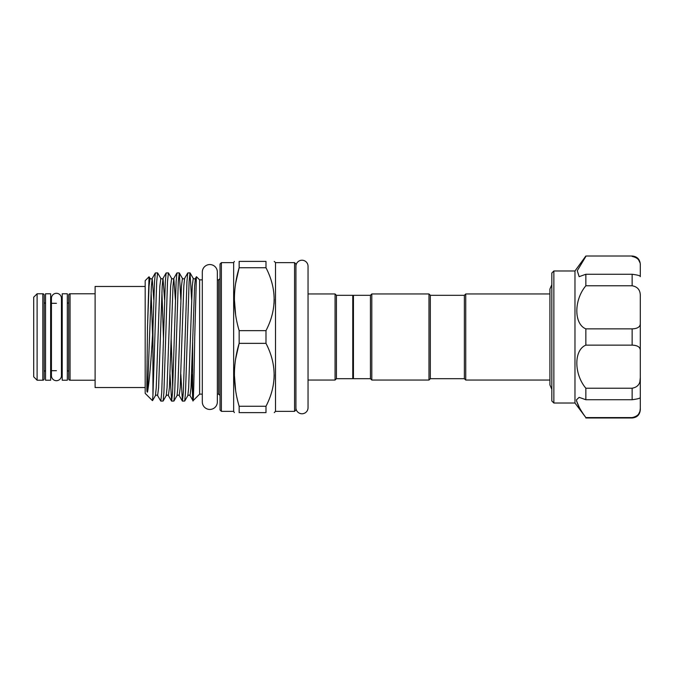 <?xml version="1.0" encoding="UTF-8"?>
<svg xmlns="http://www.w3.org/2000/svg" width="674" height="674" viewBox="0 0 674 674"><rect width="100%" height="100%" fill="white"/><g stroke="black" fill="none" stroke-linecap="round" stroke-linejoin="round"><path stroke-width="1.01" d="M56.431 293.308A5.004 5.004 0 0 0 51.426 298.312L51.426 375.688A5.004 5.004 0 0 0 56.431 380.692A5.004 5.004 0 0 0 61.435 375.688L61.435 298.312A5.004 5.004 0 0 0 56.431 293.308M301.986 260.231A6.058 6.058 0 0 0 295.928 266.289L295.928 407.711A6.058 6.058 0 0 0 301.986 413.769A6.058 6.058 0 0 0 308.043 407.711L308.043 266.289A6.058 6.058 0 0 0 301.986 260.231M209.833 264.553A7.524 7.524 0 0 0 202.31 272.077L202.31 401.923A7.524 7.524 0 0 0 209.833 409.447A7.524 7.524 0 0 0 217.357 401.923L217.357 272.077A7.524 7.524 0 0 0 209.833 264.553M50.643 293.78L50.643 380.22L45.546 380.22L45.546 293.78L50.643 293.78M553.868 403.018L551.821 400.971L551.821 273.029L553.868 270.982L553.868 403.018L574.973 403.018L574.973 270.982L585.858 256.01L632.136 256.01C637.09 256.491 639.82 259.22 640.3 264.174L640.3 265.522C640.511 260.686 637.789 257.653 632.136 256.423M574.973 403.018L585.858 417.577C580.255 409.918 577.121 404.021 576.455 399.876L579.135 397.34L585.858 399.733L585.858 388.224C573.852 374.045 573.793 349.941 585.858 345.139L585.858 328.861C573.852 324.101 573.793 300.048 585.858 285.776L585.858 274.267L579.135 276.66L577.273 270.721L585.858 256.423M62.219 303.308L61.435 303.308L61.435 298.312M56.431 303.308L50.643 303.308M62.219 370.692L61.435 370.692L61.435 375.688M56.431 370.692L50.643 370.692M45.546 303.308A1.365 1.365 0 0 1 44.181 301.952M45.546 370.692A1.365 1.365 0 0 0 44.181 372.048M42.816 380.22A1.365 1.365 0 0 0 44.181 378.855L44.181 295.145A1.365 1.365 0 0 0 42.816 293.78L37.104 293.78L37.104 380.22L42.816 380.22L42.816 293.78M37.104 380.22L33.7 376.817L33.7 297.183L37.104 293.78M67.324 293.78L67.324 380.22L62.219 380.22L62.219 293.78L67.324 293.78M95.11 293.78L70.045 293.78L70.045 380.22L95.11 380.22M70.045 380.22A1.365 1.365 0 0 1 68.681 378.855L68.681 295.145A1.365 1.365 0 0 1 70.045 293.78M68.681 301.952A1.365 1.365 0 0 1 67.324 303.308M68.681 372.048A1.365 1.365 0 0 0 67.324 370.692M464.369 378.687L464.369 295.313L465.734 293.957L465.734 380.043L464.369 378.687L430.341 378.687L428.984 380.043L428.984 293.957L371.812 293.957L371.812 380.043L428.984 380.043M370.447 378.687L370.447 295.313L353.437 295.313L353.437 378.687L370.447 378.687L371.812 380.043M428.984 293.957L430.341 295.313L430.341 378.687M353.437 378.004L352.755 378.687L352.755 295.313L336.419 295.313L335.062 293.957L308.043 293.957L308.043 266.289M220.044 337L220.044 264.006L221.401 262.649L221.401 411.351L220.044 409.994L220.044 337M295.928 264.006L295.928 409.994L294.563 411.351L294.563 262.649L295.928 264.006M265.986 343.352L265.986 330.648C276.829 309.745 276.829 288.775 265.986 267.747L265.986 261.386C276.829 261.386 276.829 261.386 265.986 261.386L239.152 261.386L239.152 267.747C232.859 288.598 232.859 309.568 239.152 330.648L239.152 343.352L265.986 343.352C276.829 364.39 276.829 385.351 265.986 406.254L239.152 406.254L239.152 412.614C232.859 412.614 232.859 412.614 239.152 412.614C232.859 412.614 232.859 412.614 239.152 412.614L265.986 412.614L265.986 406.254M294.563 411.351L275.506 411.351L275.506 262.649L274.251 261.386M274.251 299.197L274.057 303.898M352.755 378.687L336.419 378.687L335.062 380.043L335.062 293.957M336.419 378.687L336.419 295.313M221.401 411.351L233.651 411.351L233.651 262.649L234.383 261.386M239.152 261.386C232.859 261.386 232.859 261.386 239.152 261.386C232.859 261.386 232.859 261.386 239.152 261.386M235.63 314.969L234.383 299.197M235.664 283.198L239.152 267.747L265.986 267.747M202.31 394.138L199.622 394.138L199.622 279.862L196.446 276.685L195.409 278.404L194.609 286.18L191.003 387.82L190.009 395.596C189.706 394.956 188.99 394.956 187.844 395.596L184.701 401.038L182.435 401.114L183.336 392.521L186.942 281.479L187.751 272.962L190.017 272.886L189.116 281.479L185.51 392.521L184.701 401.038M192.646 342.78L192.646 397.542C193.354 412.168 194.028 378.771 194.735 337L196.387 276.711M191.643 299.77L190.017 272.886M180.843 299.77L179.301 272.962L178.307 281.479L174.709 392.521L173.9 401.038L171.634 401.114L172.536 392.521L176.133 281.479L176.95 272.962L179.208 272.886M175.409 299.77L173.808 278.404C173.504 279.044 172.78 279.044 171.634 278.404L168.407 272.886L167.506 281.479L163.908 392.521L163.091 401.038L160.825 401.114L161.726 392.521L165.332 281.479L166.141 272.962L168.407 272.886M164.599 299.77L162.998 278.404C162.695 279.044 161.979 279.044 160.833 278.404L157.606 272.886L156.705 281.479L152.939 395.503L152.939 328.609L154.523 281.479L155.34 272.962L157.606 272.886M180.809 374.23L182.435 401.114M172.721 388.409L171.154 338.769M170.008 374.23L171.634 401.114M166.141 272.962L162.998 278.404L162.198 286.18L158.592 387.82L157.598 395.596L160.825 401.114M152.939 395.503L152.467 400.642L145.18 393.355L145.18 280.645L149.047 276.778L147.505 327.16L146.831 384.997C146.949 387.887 146.603 392.639 147.505 392.116C149.181 382.832 150.824 364.466 152.434 337L152.939 328.609M153.798 299.77L152.198 278.404C151.894 279.044 151.17 279.044 150.032 278.404L149.047 276.778M145.18 387.533L95.11 387.533L95.11 286.467L145.18 286.467M191.61 374.23L192.646 397.542M190.009 395.596L193.025 400.735L199.622 394.138M235.63 390.583L234.383 374.803M235.664 358.804L239.152 343.352C232.859 364.213 232.859 385.183 239.152 406.254M265.986 412.614C276.829 412.614 276.829 412.614 265.986 412.614M274.251 374.803L274.057 379.513M265.986 330.648L239.152 330.648M576.59 401.097L579.311 407.425M633.889 328.769L632.136 328.861C637.789 328.659 640.511 326.73 640.3 323.073L640.3 350.927C640.511 347.262 637.789 345.332 632.136 345.139L632.136 328.861L585.858 328.861M585.858 388.224L632.136 388.224C637.789 387.205 640.511 383.7 640.3 377.693L639.912 381.425M585.858 417.577L632.136 417.577C637.789 416.347 640.511 413.305 640.3 408.478L640.3 397.34M585.858 274.267L632.136 274.267C637.789 275 640.511 275.784 640.3 276.61L640.3 276.66M638.472 259.633L639.921 262.624M640.3 323.073L640.3 296.307C640.511 290.3 637.789 286.787 632.136 285.776L632.136 274.267M585.858 285.776L632.136 285.776M585.858 345.139L632.136 345.139M640.3 350.927L640.3 397.39C640.511 398.216 637.789 399 632.136 399.733L632.136 388.224M585.858 399.733L632.136 399.733M640.3 276.61L640.3 265.522M640.3 397.39L640.3 409.826C639.811 414.78 637.09 417.509 632.136 417.99L632.136 417.577M640.3 342.662L640.3 343.125M640.3 408.511L639.912 411.418L638.472 414.358M638.455 414.384L637.267 415.656M220.044 395.495L218.679 394.138L218.679 279.862L217.357 279.862L217.357 272.077M187.751 272.962L184.609 278.404L183.8 286.18L180.202 387.82L179.208 395.596C178.905 394.956 178.18 394.956 177.043 395.596L173.9 401.038M176.95 272.962L173.808 278.404L172.999 286.18L169.401 387.82L168.399 395.596C168.104 394.956 167.379 394.956 166.234 395.596L163.091 401.038M155.34 272.962L152.198 278.404L151.389 286.18L147.505 392.116M195.409 278.404C195.115 279.044 194.39 279.044 193.244 278.404L192.25 286.18L188.653 387.82L187.844 395.596M184.609 278.404C184.305 279.044 183.581 279.044 182.443 278.404L181.449 286.18L177.843 387.82L177.043 395.596M171.634 278.404L170.64 286.18L167.042 387.82L166.234 395.596M163.487 338.769L161.92 291.918M160.833 278.404L159.839 286.18L156.233 387.82L155.433 395.596C156.57 394.956 157.295 394.956 157.598 395.596M152.568 334.675L151.111 291.918M150.032 278.404L149.03 286.18L147.505 327.16M308.043 407.711L308.043 380.043L335.062 380.043M217.357 401.923L217.357 394.138L218.679 394.138M574.973 270.982L553.868 270.982M370.447 295.313L371.812 293.957M430.341 295.313L464.369 295.313M353.437 295.996L352.755 295.313M294.563 262.649L275.506 262.649M233.651 262.649L221.401 262.649M202.31 279.862L199.622 279.862M549.917 380.043L465.734 380.043M551.821 284.672L549.917 289.087L549.917 292.735M551.821 389.328L549.917 384.913L549.917 289.087M549.917 293.957L465.734 293.957M233.651 411.351L234.383 412.614M275.506 411.351L274.251 412.614M218.679 279.862L220.044 278.505M171.541 401.038L168.399 395.596M182.351 401.038L179.208 395.596M152.526 400.626L155.433 395.596M193.244 278.404L190.102 272.962M182.443 278.404L179.301 272.962M632.136 417.99L585.858 417.99M632.136 256.01L585.858 256.01"/></g></svg>
